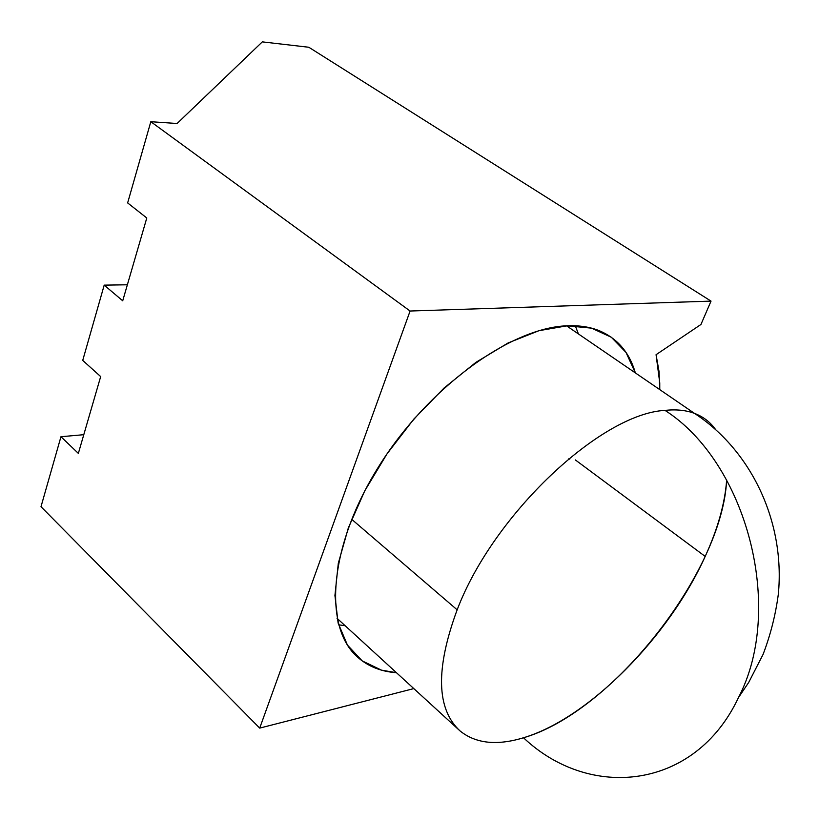 <?xml version="1.0" encoding="UTF-8"?>
<svg xmlns="http://www.w3.org/2000/svg" width="820" height="820" viewBox="0 0 820 820"><rect width="100%" height="100%" fill="white"/><g stroke="black" fill="none" stroke-linecap="round" stroke-linejoin="round"><path stroke-width="1.23" d="M567.153 325.796C578.869 325.304 589.313 326.832 598.497 330.388C617.122 338.045 629.401 352.21 635.346 372.895L626.019 352.436L611.341 337.266L591.538 328.143L567.153 325.796L538.986 330.685L508.144 342.934L475.979 362.307L444.009 388.065L413.823 419.112L386.968 453.942L364.787 490.811L348.346 527.875L338.301 563.309L334.929 595.494L338.127 623.087L347.444 645.094L362.184 660.879L381.474 670.145L396.46 672.707C381.279 671.652 368.467 666.588 358.022 657.527C323.131 627.905 328.4 547.381 378.051 467.615C427.415 387.778 510.716 327.508 567.153 325.796M578.397 333.924L575.312 325.776M569.705 459.128L568.936 458.554L569.705 459.128M122.713 300.796L146.79 217.987L122.713 300.796L104.201 285.135L82.728 360.41L100.675 376.585L78.351 453.388L60.957 436.722L41 506.688L259.704 728.109L410.092 311.026L150.818 121.708L127.643 202.919L146.79 217.987L127.643 202.919L150.818 121.708L410.092 311.026L711.032 301.114L308.832 47.263L262.318 41.871L177.089 123.502L150.818 121.708L177.089 123.502L262.318 41.871L308.832 47.263L711.032 301.114L700.946 324.474L656.061 354.701L659.034 371.46L659.772 389.623L659.762 382.909L656.061 354.701L700.946 324.474L711.032 301.114L410.092 311.026L259.704 728.109L41 506.688L60.957 436.722L78.351 453.388L100.675 376.585L82.728 360.41L104.201 285.135L122.713 300.796M127.366 284.786L104.201 285.135L127.366 284.786M413.813 688.595L259.704 728.109L413.813 688.595M83.783 434.692L60.957 436.722L83.783 434.692M338.588 624.799L345.159 625.732M726.663 479.956C722.389 572.011 612.407 712.18 523.498 737.764C588.944 718.217 669.048 636.545 705.19 556.421L575.343 459.928L705.19 556.421C717.797 528.88 724.962 503.388 726.663 479.956C724.962 503.388 717.797 528.88 705.19 556.421C669.048 636.545 588.944 718.217 523.498 737.764C589.98 800.74 695.042 790.008 738.451 697.635C785.283 608.112 746.425 462.398 664.999 410.379C676.203 409.211 686.022 410.205 694.458 413.362C703.191 416.673 710.192 422.013 715.47 429.383C710.192 422.013 703.191 416.673 694.458 413.362C703.191 416.673 710.192 422.013 715.47 429.383M457.16 609.824C493.343 514.324 600.999 413.659 664.999 410.379C676.203 409.211 686.022 410.205 694.458 413.362C686.022 410.205 676.203 409.211 664.999 410.379C746.425 462.398 785.283 608.112 738.451 697.635C695.042 790.008 589.98 800.74 523.498 737.764C496.981 745.841 475.866 743.596 460.153 731.03C436.373 709.259 435.379 668.853 457.16 609.824L351.647 519.265L457.16 609.824M356.167 655.805L358.022 657.527M567.163 325.796L567.43 326.411M566.569 325.827L694.458 413.362C750.751 450.036 785.304 521.069 778.354 594.018C775.638 614.703 770.533 634.864 763.041 654.493L748.701 682.424L738.482 697.584L748.701 682.424L763.041 654.493C770.533 634.864 775.638 614.703 778.354 594.018C785.304 521.069 750.751 450.036 694.458 413.362M460.153 731.03L337.04 618.3"/></g></svg>
